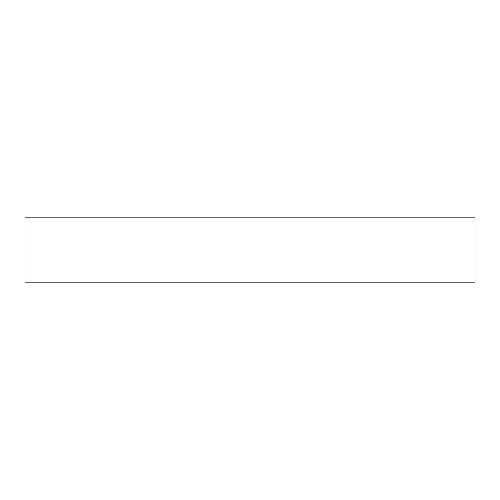 <?xml version="1.0" encoding="UTF-8"?>
<svg xmlns="http://www.w3.org/2000/svg" width="500" height="500" viewBox="0 0 500 500"><rect width="100%" height="100%" fill="white"/><g stroke="black" fill="none" stroke-linecap="round" stroke-linejoin="round"><path stroke-width="0.75" d="M475 282.144L25 282.144L25 217.856L475 217.856L475 282.144"/></g></svg>
